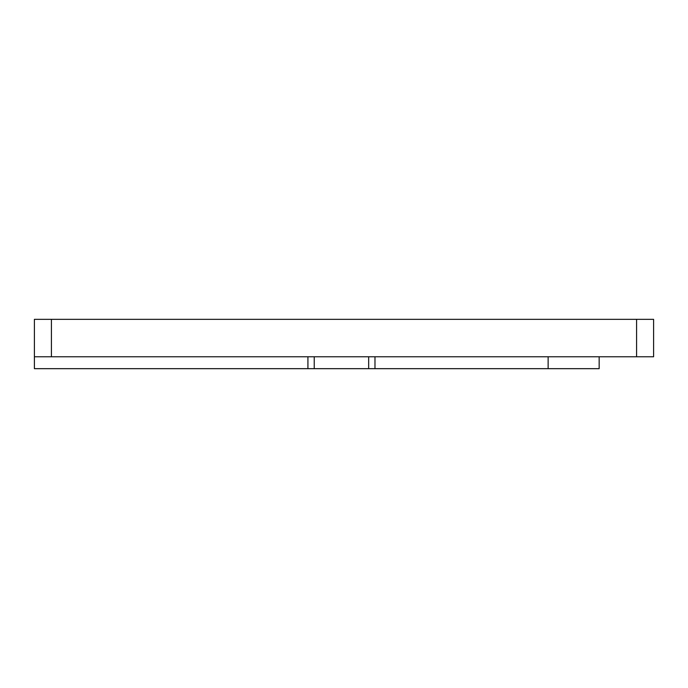 <?xml version="1.0" encoding="UTF-8"?>
<svg xmlns="http://www.w3.org/2000/svg" width="688" height="688" viewBox="0 0 688 688"><rect width="100%" height="100%" fill="white"/><g stroke="black" fill="none" stroke-linecap="round" stroke-linejoin="round"><path stroke-width="1.03" d="M307.923 356.762L307.923 368.665L599.162 368.665L599.162 356.762M51.411 319.335L51.411 356.762L653.6 356.762L653.6 319.335L34.4 319.335L34.4 368.665L307.923 368.665M51.411 356.762L34.4 356.762L34.4 355.06M374.977 356.762L374.977 368.665M314.227 356.762L314.227 368.665M368.665 356.762L368.665 368.665M636.589 319.335L636.589 356.762M548.13 356.762L548.13 368.665"/></g></svg>
